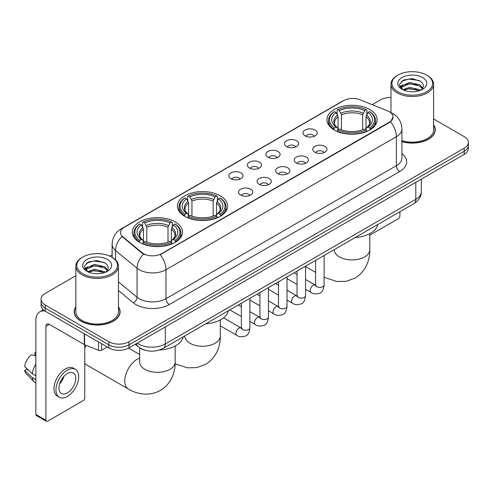 <?xml version="1.0" encoding="UTF-8"?>
<svg xmlns="http://www.w3.org/2000/svg" width="493" height="493" viewBox="0 0 493 493"><rect width="100%" height="100%" fill="white"/><g stroke="black" fill="none" stroke-linecap="round" stroke-linejoin="round"><path stroke-width="0.74" d="M220.291 195.826A25.1 14.494 0 0 0 192.942 192.683A25.1 14.494 0 0 0 177.443 206.074A25.1 14.494 0 0 0 184.795 216.316A25.1 14.494 0 0 0 212.15 219.459A25.1 14.494 0 0 0 227.643 206.074A25.1 14.494 0 0 0 220.291 195.826M175.151 221.887A25.1 14.494 0 0 0 147.795 218.744A25.1 14.494 0 0 0 132.303 232.135A25.1 14.494 0 0 0 139.655 242.383A25.1 14.494 0 0 0 167.01 245.52A25.1 14.494 0 0 0 182.502 232.135A25.1 14.494 0 0 0 175.151 221.887M369.787 109.514A25.1 14.494 0 0 0 342.432 106.377A25.1 14.494 0 0 0 326.933 119.762A25.1 14.494 0 0 0 334.285 130.01A25.1 14.494 0 0 0 361.64 133.153A25.1 14.494 0 0 0 377.139 119.762A25.1 14.494 0 0 0 369.787 109.514M305.087 135.846A7.105 4.104 180 0 1 303.676 134.688A7.105 4.104 180 0 1 306.03 129.591A7.105 4.104 180 0 1 315.132 130.047A7.105 4.104 180 0 1 316.543 134.688A7.105 4.104 180 0 1 305.087 135.846M314.269 136.278A4.264 2.459 0 0 0 313.123 135.076A4.264 2.459 0 0 0 308.926 134.453A4.264 2.459 0 0 0 305.95 136.278M286.532 146.563A7.105 4.104 180 0 1 285.127 145.398A7.105 4.104 180 0 1 287.474 140.302A7.105 4.104 180 0 1 296.583 140.758A7.105 4.104 180 0 1 297.988 145.398A7.105 4.104 180 0 1 286.532 146.563M295.714 146.988A4.264 2.459 0 0 0 294.567 145.786A4.264 2.459 0 0 0 290.371 145.164A4.264 2.459 0 0 0 287.401 146.988M267.982 157.273A7.105 4.104 180 0 1 266.571 156.108A7.105 4.104 180 0 1 268.925 151.012A7.105 4.104 180 0 1 278.027 151.474A7.105 4.104 180 0 1 279.439 156.108A7.105 4.104 180 0 1 267.982 157.273M277.165 157.698A4.264 2.459 0 0 0 276.018 156.497A4.264 2.459 0 0 0 271.822 155.874A4.264 2.459 0 0 0 268.845 157.698M249.427 167.984A7.105 4.104 180 0 1 248.016 166.825A7.105 4.104 180 0 1 250.37 161.722A7.105 4.104 180 0 1 259.472 162.185A7.105 4.104 180 0 1 260.883 166.825A7.105 4.104 180 0 1 249.427 167.984M258.609 168.409A4.264 2.459 0 0 0 257.463 167.207A4.264 2.459 0 0 0 253.266 166.585A4.264 2.459 0 0 0 250.296 168.409M230.878 178.694A7.105 4.104 180 0 1 229.467 177.535A7.105 4.104 180 0 1 231.821 172.439A7.105 4.104 180 0 1 240.923 172.895A7.105 4.104 180 0 1 242.334 177.535A7.105 4.104 180 0 1 230.878 178.694M240.054 179.119A4.264 2.459 0 0 0 238.914 177.924A4.264 2.459 0 0 0 234.711 177.295A4.264 2.459 0 0 0 231.741 179.119M314.83 152.189A7.105 4.104 180 0 1 313.419 151.024A7.105 4.104 180 0 1 315.773 145.928A7.105 4.104 180 0 1 324.875 146.384A7.105 4.104 180 0 1 326.286 151.024A7.105 4.104 180 0 1 314.83 152.189M324.012 152.614A4.264 2.459 0 0 0 322.866 151.413A4.264 2.459 0 0 0 318.669 150.79A4.264 2.459 0 0 0 315.699 152.614M296.281 162.9A7.105 4.104 180 0 1 294.869 161.735A7.105 4.104 180 0 1 297.224 156.638A7.105 4.104 180 0 1 306.326 157.101A7.105 4.104 180 0 1 307.737 161.735A7.105 4.104 180 0 1 296.281 162.9M305.457 163.325A4.264 2.459 0 0 0 304.317 162.123A4.264 2.459 0 0 0 300.114 161.501A4.264 2.459 0 0 0 297.143 163.325M277.725 173.61A7.105 4.104 180 0 1 276.314 172.451A7.105 4.104 180 0 1 278.668 167.349A7.105 4.104 180 0 1 287.77 167.811A7.105 4.104 180 0 1 289.181 172.451A7.105 4.104 180 0 1 277.725 173.61M286.908 174.035A4.264 2.459 0 0 0 285.761 172.833A4.264 2.459 0 0 0 281.565 172.211A4.264 2.459 0 0 0 278.588 174.035M259.176 184.32A7.105 4.104 180 0 1 257.765 183.162A7.105 4.104 180 0 1 260.119 178.065A7.105 4.104 180 0 1 269.221 178.521A7.105 4.104 180 0 1 270.632 183.162A7.105 4.104 180 0 1 259.176 184.32M268.352 184.746A4.264 2.459 0 0 0 267.212 183.544A4.264 2.459 0 0 0 263.009 182.921A4.264 2.459 0 0 0 260.039 184.746M240.621 195.031A7.105 4.104 180 0 1 239.21 193.872A7.105 4.104 180 0 1 241.564 188.776A7.105 4.104 180 0 1 250.666 189.232A7.105 4.104 180 0 1 252.077 193.872A7.105 4.104 180 0 1 240.621 195.031M249.803 195.456A4.264 2.459 0 0 0 248.657 194.26A4.264 2.459 0 0 0 244.46 193.632A4.264 2.459 0 0 0 241.484 195.456M387.634 110.931A12.787 7.383 180 0 1 389.341 111.757A12.787 7.383 180 0 1 393.087 116.977A12.787 7.383 180 0 1 389.341 122.196L161.624 253.673A12.787 7.383 180 0 1 142.107 252.687L122.8 236.763A12.787 7.383 180 0 1 120.483 232.53A12.787 7.383 180 0 1 124.23 227.31L343.683 100.609A12.787 7.383 180 0 1 360.063 99.783L387.634 110.931M144.967 350.196A14.211 8.202 180 0 1 139.229 347.51M75.848 306.825A22.968 13.262 0 0 0 74.19 311.773A22.968 13.262 0 0 0 80.914 321.153A22.968 13.262 0 0 0 105.946 324.024A22.968 13.262 0 0 0 120.126 311.773A22.968 13.262 0 0 0 118.468 306.825M74.425 312.969A22.968 13.262 0 0 0 74.344 313.32M393.087 116.977L390.579 121.679L389.341 122.578L160.182 254.702A16.577 9.57 60 0 1 165.975 269.72A18.944 10.938 180 0 1 139.186 269.72A18.944 10.938 180 0 1 137.06 268.26L115.547 250.518A18.944 10.938 180 0 1 112.121 244.245L112.121 257.383M75.848 275.741L45.251 293.403A14.211 8.202 0 0 0 41.092 299.208L41.092 305.395A14.211 8.202 0 0 0 45.251 311.194L108.879 347.929L108.879 344.835A14.211 8.202 0 0 0 128.969 344.835L464.19 151.296A14.211 8.202 0 0 0 468.35 145.497A14.211 8.202 0 0 1 464.19 151.296L128.969 344.835A14.211 8.202 0 0 1 108.879 344.835L45.251 308.1L108.879 344.835L108.879 341.741A14.211 8.202 0 0 0 128.969 341.741L464.19 148.202A14.211 8.202 0 0 0 468.35 142.403A14.211 8.202 0 0 0 464.19 136.604L433.594 118.942M41.092 302.301A14.211 8.202 0 0 0 45.251 308.1A14.211 8.202 0 0 1 41.092 302.301M144.979 254.702L142.107 253.248L121.937 236.455A16.577 11.086 129.5 0 0 115.547 250.518L115.547 259.922M401.924 141.676A22.968 13.262 0 0 0 435.251 129.838A22.968 13.262 0 0 0 433.594 124.889M390.967 97.472A14.211 8.202 0 0 0 380.467 99.869L372.147 104.67M112.121 254.795L109.785 256.144M41.092 299.208A14.211 8.202 0 0 0 45.251 305.007L108.879 341.741M119.972 313.32A22.968 13.262 0 0 0 119.891 312.969M435.097 131.384A22.968 13.262 0 0 0 435.017 131.033M108.879 347.929A14.211 8.202 0 0 0 128.969 347.929L464.19 154.389A14.211 8.202 0 0 0 468.35 148.59L468.35 142.403M369.793 235.186L398.215 218.775A2.366 1.368 120 0 0 399.891 215.879L399.891 211.731M397.882 91.747A20.367 11.758 0 0 0 426.679 91.747A20.367 11.758 0 0 0 426.679 75.121L427.351 75.509A21.31 12.307 0 0 1 433.594 84.204A21.31 12.307 0 0 1 420.437 95.574A21.31 12.307 0 0 1 397.21 92.906A21.31 12.307 0 0 1 390.967 84.204A21.31 12.307 0 0 1 397.21 75.509L397.882 75.121A20.367 11.758 0 0 0 397.882 91.747M401.924 140.591A21.31 12.307 0 0 0 433.594 129.838L433.594 84.204M401.924 141.522A22.733 13.126 0 0 0 435.017 129.838A22.733 13.126 0 0 0 433.594 125.271M402.806 89.763L409.51 87.329L419.851 89.744L420.584 90.293M403.822 90.225L409.51 88.555L419.438 90.712M402.621 89.671L401.579 87.372L401.943 85.967L409.51 82.417L419.851 84.833L422.692 88.192M401.61 88.993L401.579 87.372M401.647 87.982L401.943 87.199L409.51 83.644L419.851 86.065L422.365 88.703M421.034 90.102A10.704 6.181 0 0 0 421.49 89.695C424.22 86.719 423.863 83.89 420.412 81.203L412.037 78.572L403.403 80.069L399.392 84.519L401.992 89.282M422.532 77.518A14.494 8.369 0 0 0 402.066 77.5A14.494 8.369 0 0 0 401.974 89.313A14.494 8.369 0 0 0 402.035 89.35A14.494 8.369 0 0 0 422.593 89.313A14.494 8.369 0 0 0 422.532 77.518M422.402 89.424L423.444 88.709M427.351 75.509L426.679 75.121A20.367 11.758 0 0 0 397.882 75.121M401.419 81.296L408.666 79.065L419.216 80.476M400.02 87.273L401.998 85.868M405.264 84.599L408.666 83.976L417.201 84.71M405.264 89.504L408.666 88.888L417.201 89.621M399.798 86.879L402.818 84.845M333.835 129.745L334.507 127.946A22.542 13.015 0 0 1 334.507 111.578L336.06 112.472A20.367 11.758 0 0 0 336.06 127.052L337.588 127.921L338.087 129.751M338.087 129.006L338.087 116.761L336.06 112.472M337.187 114.413L337.187 110.031L337.859 109.643A22.542 13.015 0 0 1 366.213 109.643L364.666 110.537A20.367 11.758 0 0 0 339.406 110.537L341.433 114.832L341.433 129.801M362.638 129.801L362.638 114.832L364.666 110.537M355.17 237.552A26.049 15.036 0 0 0 377.897 224.432M337.187 131.046A23.491 13.564 0 0 0 366.891 131.046L366.213 129.881A22.542 13.015 0 0 1 337.859 129.881L337.187 131.446M366.891 131.446L366.891 131.046M334.507 111.578L333.835 111.96A23.491 13.564 0 0 0 328.548 120.538A23.491 13.564 0 0 0 333.835 129.111M366.213 109.643L366.891 110.031L366.891 114.413M337.859 129.881L339.406 128.987A20.367 11.758 0 0 0 364.666 128.987L366.213 129.881M336.06 127.052L334.507 127.946M339.406 110.537L337.859 109.643M337.588 115.109A18.216 10.519 0 0 0 337.588 127.921L337.674 127.983C335.086 125.481 334.032 123.78 334.513 122.886A17.52 10.119 0 0 1 338.087 116.761M370.237 129.111A23.491 13.564 0 0 0 375.524 120.538A23.491 13.564 0 0 0 370.237 111.96L369.565 111.578A22.542 13.015 0 0 1 369.565 127.946L370.237 129.745M369.565 127.946L368.012 127.052A20.367 11.758 0 0 0 368.012 112.472L369.565 111.578M368.012 112.472L365.985 116.761L365.985 129.006L366.484 127.921L368.012 127.052M365.985 116.761A17.52 10.119 0 0 1 369.559 122.886C370.033 123.786 368.98 125.481 366.398 127.983L366.484 127.921A18.216 10.519 0 0 0 366.484 115.109M365.985 129.751L365.985 129.006M184.345 216.051L185.017 214.258A22.542 13.015 0 0 1 185.017 197.884L186.57 198.778A20.367 11.758 0 0 0 186.57 213.364L188.098 214.233L188.591 216.057M188.591 215.312L188.591 203.073L186.57 198.778M187.691 200.719L187.691 196.337L188.369 195.955A22.542 13.015 0 0 1 216.723 195.955L215.17 196.849A20.367 11.758 0 0 0 189.916 196.849L191.943 201.138L191.943 216.107M213.149 216.107L213.149 201.138L215.17 196.849M205.673 323.858A26.049 15.036 0 0 0 228.401 310.738M187.691 217.351A23.491 13.564 0 0 0 217.395 217.351L216.723 216.193A22.542 13.015 0 0 1 188.369 216.193L187.691 217.752M217.395 217.752L217.395 217.351M185.017 197.884L184.345 198.272A23.491 13.564 0 0 0 179.051 206.844A23.491 13.564 0 0 0 184.345 215.416M216.723 195.955L217.395 196.337L217.395 200.719M188.369 216.193L189.916 215.293A20.367 11.758 0 0 0 215.17 215.293L216.723 216.193M186.57 213.364L185.017 214.258M189.916 196.849L188.369 195.955M188.098 201.415A18.216 10.519 0 0 0 188.098 214.233L188.184 214.289C185.596 211.787 184.542 210.086 185.023 209.192A17.52 10.119 0 0 1 188.591 203.073M220.747 215.416A23.491 13.564 0 0 0 226.034 206.844A23.491 13.564 0 0 0 220.747 198.272L220.069 197.884A22.542 13.015 0 0 1 220.069 214.258L220.747 216.051M220.069 214.258L218.522 213.364A20.367 11.758 0 0 0 218.522 198.778L220.069 197.884M218.522 198.778L216.495 203.073L216.495 215.312L216.994 214.233L218.522 213.364M216.495 203.073A17.52 10.119 0 0 1 220.069 209.192C220.544 210.092 219.49 211.793 216.908 214.289L216.994 214.233A18.216 10.519 0 0 0 216.994 201.415M216.495 216.057L216.495 215.312M84.765 345.365A13.021 7.518 -60 0 1 85.006 344.872M86.053 345.297A17.76 10.254 120 0 0 84.765 348.04M84.765 363.286A17.76 10.254 120 0 0 86.571 364.875L128.433 389.045A17.76 10.254 -60 0 1 125.709 374.809A17.76 10.254 -60 0 1 137.307 359.163A17.76 10.254 -60 0 1 139.642 358.066M139.205 242.112L139.876 240.319A22.542 13.015 0 0 1 139.876 223.951L141.423 224.845A20.367 11.758 0 0 0 141.423 239.425L142.958 240.294L143.451 242.125M143.451 241.379L143.451 229.134L141.423 224.845M142.551 226.786L142.551 222.398L143.223 222.016A22.542 13.015 0 0 1 171.582 222.016L170.03 222.91A20.367 11.758 0 0 0 144.776 222.91L146.797 227.199L146.797 242.174M168.002 242.174L168.002 227.199L170.03 222.91M159.553 349.981A26.049 15.036 0 0 0 183.26 336.799M142.551 243.413A23.491 13.564 0 0 0 172.254 243.413L171.582 242.254A22.542 13.015 0 0 1 143.223 242.254L142.551 243.819M172.254 243.819L172.254 243.413M139.876 223.951L139.205 224.333A23.491 13.564 0 0 0 133.911 232.906A23.491 13.564 0 0 0 139.205 241.484M171.582 222.016L172.254 222.398L172.254 226.786M143.223 242.254L144.776 241.36A20.367 11.758 0 0 0 170.03 241.36L171.582 242.254M141.423 239.425L139.876 240.319M144.776 222.91L143.223 222.016M142.958 227.483A18.216 10.519 0 0 0 142.958 240.294L143.044 240.35C140.456 237.848 139.402 236.147 139.876 235.253A17.52 10.119 0 0 1 143.451 229.134M175.6 241.484A23.491 13.564 0 0 0 180.894 232.906A23.491 13.564 0 0 0 175.6 224.333L174.929 223.951A22.542 13.015 0 0 1 174.929 240.319L175.6 242.112M174.929 240.319L173.382 239.425A20.367 11.758 0 0 0 173.382 224.845L174.929 223.951M173.382 224.845L171.354 229.134L171.354 241.379L171.847 240.294L173.382 239.425M171.354 229.134A17.52 10.119 0 0 1 174.923 235.253C175.403 236.153 174.349 237.854 171.761 240.35L171.847 240.294A18.216 10.519 0 0 0 171.847 227.483M171.354 242.125L171.354 241.379M101.595 343.72L101.595 350.203L107.203 346.961M45.091 311.101A18.944 10.938 -120 0 0 39.797 311.804A18.944 10.938 -120 0 0 35.872 320.475L35.872 414.44L45.923 420.239L45.923 326.274A4.739 2.736 60 0 1 46.903 324.104A4.739 2.736 60 0 1 49.269 324.339L84.285 344.558L84.285 333.73M45.923 420.239A2.366 1.368 120 0 0 46.41 421.324L36.365 415.525A2.366 1.368 -60 0 1 35.872 414.44M46.41 421.324A2.366 1.368 120 0 0 47.593 421.207L83.089 400.71A2.366 1.368 120 0 0 84.765 397.814L84.765 344.773M101.595 350.203A2.366 1.368 180 0 1 98.563 350.35L84.599 344.712A2.366 1.368 180 0 1 84.285 344.558M67.35 392.939A11.838 6.834 120 0 0 75.09 382.506A11.838 6.834 120 0 0 73.272 373.016A11.838 6.834 120 0 0 67.35 373.602A11.838 6.834 120 0 0 59.616 384.041A11.838 6.834 120 0 0 61.434 393.525A11.838 6.834 120 0 0 67.35 392.939M59.702 383.764A11.838 6.834 120 0 0 63.954 376.399M35.872 353.025L34.867 352.717L34.867 355.096L35.872 355.675M75.404 369.325L73.395 368.166A16.103 9.299 120 0 0 65.341 368.967A16.103 9.299 120 0 0 54.822 383.153A16.103 9.299 120 0 0 57.293 396.058L59.302 397.216A16.103 9.299 120 0 0 67.35 396.421A16.103 9.299 120 0 0 77.869 382.229A16.103 9.299 120 0 0 75.404 369.325A16.103 9.299 120 0 0 67.35 370.126A16.103 9.299 120 0 0 56.831 384.312A16.103 9.299 120 0 0 59.302 397.216M35.872 364.093A15.628 9.022 120 0 0 32.316 373.725L24.65 366.552A12.313 7.112 120 0 1 31.521 354.652L35.872 355.971M35.872 375.777L32.316 373.725M28.797 370.434L26.708 369.226L24.65 370.416L32.316 377.589L35.872 379.647M32.316 377.589A15.628 9.022 120 0 0 34.245 381.958A15.628 9.022 120 0 0 35.428 382.888L35.872 383.141M35.872 352.44A12.313 7.112 120 0 0 34.867 352.717M24.65 370.416A12.313 7.112 120 0 0 26.104 373.484L34.245 381.958M82.756 273.683A20.367 11.758 0 0 0 111.56 273.683A20.367 11.758 0 0 0 111.56 257.056L112.225 257.445A21.31 12.307 0 0 1 118.468 266.14A21.31 12.307 0 0 1 105.311 277.51A21.31 12.307 0 0 1 82.084 274.841A21.31 12.307 0 0 1 75.848 266.14A21.31 12.307 0 0 1 82.084 257.445L82.756 257.056A20.367 11.758 0 0 0 82.756 273.683M75.848 266.14L75.848 311.773A21.31 12.307 0 0 0 82.084 320.475A21.31 12.307 0 0 0 105.311 323.143A21.31 12.307 0 0 0 118.468 311.773L118.468 266.14M75.848 307.207A22.733 13.126 0 0 0 74.425 311.773A22.733 13.126 0 0 0 81.08 321.054A22.733 13.126 0 0 0 105.859 323.901A22.733 13.126 0 0 0 119.891 311.773A22.733 13.126 0 0 0 118.468 307.207M87.68 271.698L94.385 269.264L104.726 271.68L105.459 272.228M88.697 272.161L94.385 270.491L104.313 272.647M87.495 271.606L86.454 269.307L86.817 267.902L94.385 264.353L104.726 266.768L107.566 270.127M86.485 270.928L86.454 269.307M86.522 269.917L86.817 269.135L94.385 265.579L104.726 268.001L107.24 270.639M105.915 272.037A10.704 6.181 0 0 0 106.365 271.631C109.095 268.654 108.737 265.826 105.286 263.139L96.911 260.507L88.278 262.011L84.266 266.454L86.867 271.218M107.406 259.454A14.494 8.369 0 0 0 86.941 259.435A14.494 8.369 0 0 0 86.848 271.249A14.494 8.369 0 0 0 86.91 271.286A14.494 8.369 0 0 0 107.468 271.249A14.494 8.369 0 0 0 107.406 259.454M107.277 271.36L108.318 270.645M112.225 257.445L111.56 257.056A20.367 11.758 0 0 0 82.756 257.056M86.293 263.231L93.547 261L104.091 262.412M84.895 269.209L86.873 267.804M90.139 266.534L93.547 265.912L102.076 266.645M90.139 271.44L93.547 270.823L102.076 271.557M84.673 268.814L87.692 266.787M122.8 236.763L122.8 237.324M142.107 252.687L142.107 253.248M161.624 253.673L161.624 254.055M389.341 122.196L389.341 122.578M401.924 153.631A23.682 13.668 180 0 1 399.724 171.502L169.327 304.52A4.739 2.736 60 0 1 165.975 298.721L396.372 165.703A18.944 10.938 0 0 0 401.924 157.97L401.924 128.969A18.944 10.938 180 0 1 396.372 136.703A16.577 9.57 -120 0 0 390.579 121.679M169.327 304.52A23.682 13.668 180 0 1 135.834 304.52A23.682 13.668 180 0 1 133.184 302.696L118.468 290.562M143.518 254.123A16.577 11.086 129.5 0 0 137.06 268.26L137.06 297.261A18.944 10.938 0 0 0 139.186 298.721A18.944 10.938 0 0 0 165.975 298.721L165.975 269.72L396.372 136.703L396.372 165.703A4.739 2.736 60 0 0 399.724 171.502M401.924 128.969C401.604 122.153 398.609 117.044 392.939 113.643L390.548 112.478A16.577 7.765 112 0 0 390.327 112.398M122.819 228.277A16.577 9.57 -120 0 0 121.105 228.925C115.436 232.326 112.441 237.435 112.121 244.245M121.105 228.925L342.29 101.225A16.577 9.57 60 0 1 343.547 100.689M128.969 341.741L128.969 347.929M464.19 148.202L464.19 154.389M45.251 305.007L45.251 311.194M118.468 281.928L137.06 297.261A4.739 3.168 -50.5 0 1 133.184 302.696M137.245 343.153A18.944 10.938 0 0 0 138.515 343.966A18.944 10.938 0 0 0 165.303 343.966L415.796 199.345A18.944 10.938 0 0 0 421.349 191.611C421.484 196.313 418.982 200.337 413.837 203.683L163.343 348.298A9.472 5.466 60 0 0 165.303 343.966L165.303 326.951M415.796 182.33L415.796 199.345A9.472 5.466 60 0 1 413.837 203.683M136.475 343.596A9.472 6.335 129.5 0 0 138.126 346.678L135.248 344.305M369.793 233.627L369.793 249.692A17.76 10.254 180 0 1 364.592 256.939A17.76 10.254 180 0 1 339.48 256.939A17.76 10.254 180 0 1 334.279 249.692L334.316 250.389M362.638 114.832A17.52 10.119 0 0 0 341.433 114.832M363.131 113.174A18.216 10.519 0 0 0 340.94 113.174M220.303 319.932L220.303 335.998A17.76 10.254 180 0 1 215.102 343.251A17.76 10.254 180 0 1 189.984 343.251A17.76 10.254 180 0 1 184.783 335.998L184.826 336.694M213.149 201.138A17.52 10.119 0 0 0 191.943 201.138M213.642 199.486A18.216 10.519 0 0 0 191.444 199.486M175.163 345.994L175.163 362.059A17.76 10.254 180 0 1 169.962 369.312A17.76 10.254 180 0 1 144.843 369.312A17.76 10.254 180 0 1 139.642 362.059L139.685 362.756M168.002 227.199A17.52 10.119 0 0 0 146.797 227.199M168.501 225.547A18.216 10.519 0 0 0 146.304 225.547M324.117 255.479L324.117 284.936A4.264 2.459 180 0 1 322.675 286.784A4.264 2.459 180 0 1 316.839 286.679A4.264 2.459 180 0 1 315.594 284.936L315.452 285.86L315.834 285.546M324.117 284.936C323.531 289.89 321.997 292.651 319.519 293.23C315.995 294.321 313.166 294.075 311.028 292.497A4.264 2.459 -60 0 1 310.374 289.083A4.264 2.459 -60 0 1 313.154 285.324A4.264 2.459 -60 0 1 313.345 285.225A4.264 2.459 -60 0 1 315.286 285.114L316.155 285.453M305.561 266.189L305.561 295.646A4.264 2.459 180 0 1 304.119 297.495A4.264 2.459 180 0 1 298.29 297.39A4.264 2.459 180 0 1 297.039 295.646L296.903 296.57L297.285 296.256M305.561 295.646C304.982 300.601 303.448 303.361 300.964 303.941C297.445 305.031 294.617 304.785 292.472 303.207A4.264 2.459 -60 0 1 291.819 299.793A4.264 2.459 -60 0 1 294.604 296.034A4.264 2.459 -60 0 1 294.796 295.936A4.264 2.459 -60 0 1 296.737 295.825L297.599 296.164M287.012 276.9L287.012 306.363A4.264 2.459 180 0 1 285.57 308.205A4.264 2.459 180 0 1 279.734 308.1A4.264 2.459 180 0 1 278.49 306.363L278.348 307.281L278.73 306.966M287.012 306.363C286.427 311.311 284.892 314.072 282.415 314.651C278.89 315.742 276.062 315.495 273.923 313.918A4.264 2.459 -60 0 1 273.27 310.504A4.264 2.459 -60 0 1 276.049 306.745A4.264 2.459 -60 0 1 276.24 306.646A4.264 2.459 -60 0 1 278.181 306.535L279.05 306.88M268.457 287.61L268.457 317.073A4.264 2.459 180 0 1 267.015 318.916A4.264 2.459 180 0 1 261.185 318.811A4.264 2.459 180 0 1 259.934 317.073L259.799 317.991L260.181 317.677M268.457 317.073C267.878 322.021 266.343 324.788 263.86 325.368C260.341 326.452 257.506 326.212 255.368 324.628A4.264 2.459 -60 0 1 254.715 321.214A4.264 2.459 -60 0 1 257.5 317.461A4.264 2.459 -60 0 1 257.691 317.356A4.264 2.459 -60 0 1 259.632 317.245L260.495 317.591M249.908 298.327L249.908 327.783A4.264 2.459 180 0 1 248.466 329.626A4.264 2.459 180 0 1 242.63 329.521A4.264 2.459 180 0 1 241.379 327.783L241.243 328.702L241.625 328.387M249.908 327.783C249.322 332.732 247.788 335.499 245.311 336.078C241.786 337.169 238.957 336.922 236.813 335.339A4.264 2.459 -60 0 1 236.159 331.925A4.264 2.459 -60 0 1 238.945 328.172A4.264 2.459 -60 0 1 239.136 328.067A4.264 2.459 -60 0 1 241.077 327.956L241.946 328.301M45.923 326.274L49.269 324.339M84.599 333.909L84.599 344.712M98.563 350.35L98.563 341.969M342.29 101.225L345.328 99.808M163.343 348.298C155.72 352.131 148.097 352.131 140.474 348.298L138.126 346.678M421.349 191.611L421.349 179.125M435.017 131.736L435.017 129.838M390.967 112.657L390.967 84.204M369.793 249.692C370.033 258.609 366.724 270.922 355.034 278.083L346.24 281.312L336.855 281.521L324.117 277.263M315.594 272.358L305.561 266.571M328.548 124.871L328.548 120.538M375.524 124.871L375.524 120.538M220.303 335.998C220.544 344.915 217.228 357.234 205.538 364.389L196.744 367.618L187.365 367.827L175.126 363.834M179.051 211.177L179.051 206.844M226.034 211.177L226.034 206.844M175.163 362.059C175.403 370.982 172.088 383.295 160.398 390.45C148.356 396.994 136.037 393.71 128.433 389.045M133.911 237.238L133.911 232.906M180.894 237.238L180.894 232.906M139.642 354.504L128.605 348.132M139.642 347.824L139.642 362.059M311.028 292.497L305.561 289.342M297.039 284.424L287.012 278.631M315.594 260.403L315.594 284.936M315.286 285.114L305.561 279.5M297.039 274.576L294.038 272.845M292.472 303.207L287.012 300.052M278.49 295.134L268.457 289.342M297.039 271.113L297.039 295.646M296.737 295.825L287.012 290.211M278.49 285.287L275.488 283.555M273.923 313.918L268.457 310.763M259.934 305.845L249.908 300.052M278.49 281.823L278.49 306.363M278.181 306.535L268.457 300.921M259.934 295.997L256.933 294.266M255.368 324.628L249.908 321.479M241.379 316.555L229.855 309.9M259.934 292.534L259.934 317.073M259.632 317.245L249.908 311.631M241.379 306.714L238.378 304.976M236.813 335.339L220.303 325.811M241.379 303.244L241.379 327.783M241.077 327.956L223.539 317.831M39.797 311.804L43.292 309.783M119.891 313.671L119.891 311.773M74.425 313.671L74.425 311.773"/></g></svg>
